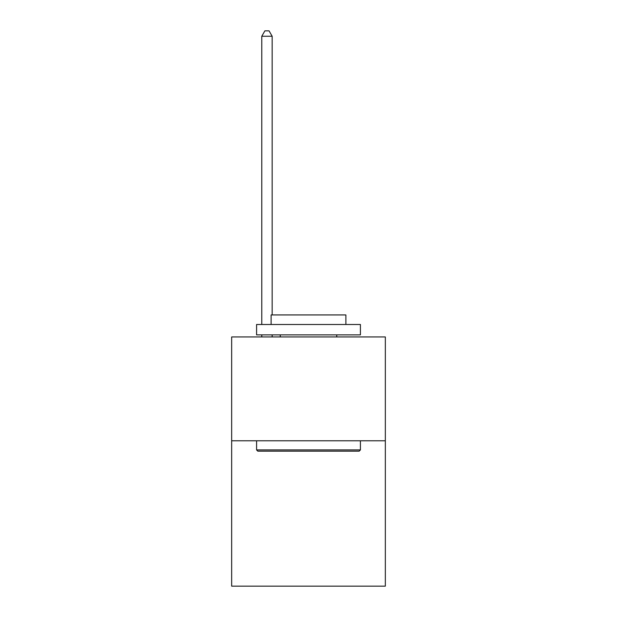<?xml version="1.0" encoding="UTF-8"?>
<svg xmlns="http://www.w3.org/2000/svg" width="617" height="617" viewBox="0 0 617 617"><rect width="100%" height="100%" fill="white"/><g stroke="black" fill="none" stroke-linecap="round" stroke-linejoin="round"><path stroke-width="0.93" d="M385.34 440.785L385.34 586.15L231.66 586.15L231.66 336.951L385.34 336.951L385.34 440.785L231.66 440.785M257.829 451.166L256.587 449.924L360.413 449.924L359.171 451.166L257.829 451.166M360.413 324.488L360.413 334.877L256.587 334.877L256.587 324.488L360.413 324.488M271.118 324.488L271.118 314.94L345.882 314.94L345.882 324.488M360.413 440.785L360.413 449.924M256.587 440.785L256.587 449.924M336.743 334.877L336.743 336.951M280.257 334.877L280.257 336.951M272.159 336.951L272.159 334.877M272.159 314.94L272.159 36.249L261.778 36.249L261.778 324.488M261.778 336.951L261.778 334.877M261.778 36.249L264.894 30.85L269.043 30.85L272.159 36.249"/></g></svg>
